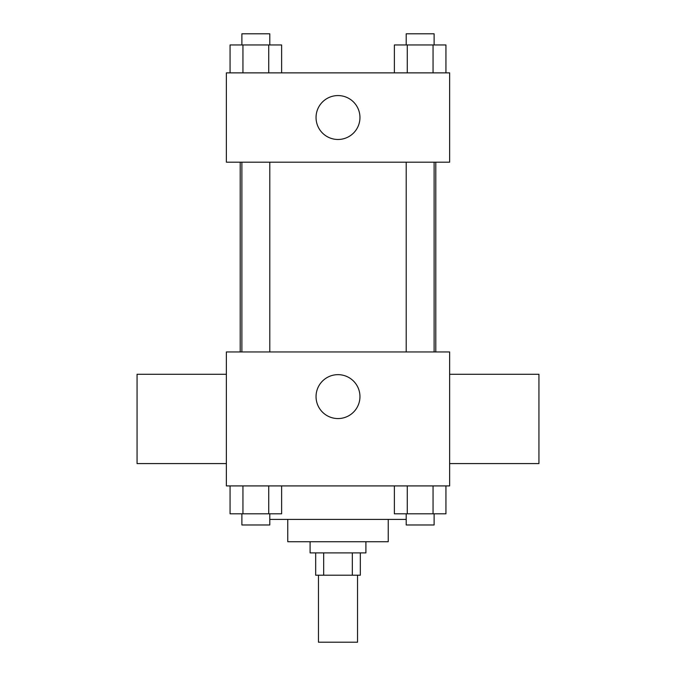 <?xml version="1.0" encoding="UTF-8"?>
<svg xmlns="http://www.w3.org/2000/svg" width="676" height="676" viewBox="0 0 676 676"><rect width="100%" height="100%" fill="white"/><g stroke="black" fill="none" stroke-linecap="round" stroke-linejoin="round"><path stroke-width="1.01" d="M318.464 575.217L318.464 642.2L357.536 642.2L357.536 575.217M352.323 552.892L352.323 575.217L315.675 575.217L315.675 552.892M352.323 575.217L360.325 575.217L360.325 552.892M365.91 541.73L365.91 552.892L310.09 552.892L310.09 541.73M323.677 552.892L323.677 575.217M388.235 519.405L388.235 541.73L287.765 541.73L287.765 519.405M406.208 519.405L269.792 519.405M449.633 485.917L226.367 485.917L226.367 351.951L449.633 351.951L449.633 485.917M359.953 396.609A21.953 21.953 0 0 1 327.023 415.622A21.953 21.953 0 0 1 327.023 377.597A21.953 21.953 0 0 1 359.953 396.609M449.633 463.584L538.941 463.584L538.941 374.284L449.633 374.284M226.367 374.284L137.059 374.284L137.059 463.584L226.367 463.584M435.792 162.181L435.792 351.951M406.208 351.951L406.208 162.181M269.792 162.181L269.792 351.951M449.633 162.181L226.367 162.181L226.367 72.873L449.633 72.873L449.633 162.181M359.953 117.523A21.953 21.953 0 0 1 327.023 136.535A21.953 21.953 0 0 1 327.023 98.51A21.953 21.953 0 0 1 359.953 117.523M445.94 72.873L445.94 44.962L394.378 44.962L394.378 72.873M433.054 44.962L433.054 72.873M407.273 44.962L407.273 72.873M406.208 44.962L406.208 33.8L434.119 33.8L434.119 44.962M281.622 72.873L281.622 44.962L230.06 44.962L230.06 72.873M268.727 44.962L268.727 72.873M242.946 44.962L242.946 72.873M241.881 44.962L241.881 33.8L269.792 33.8L269.792 44.962M445.94 485.917L445.94 513.819L394.378 513.819L394.378 485.917M433.054 485.917L433.054 513.819M407.273 485.917L407.273 513.819M434.119 513.819L434.119 524.982L406.208 524.982L406.208 513.819M281.622 485.917L281.622 513.819L230.06 513.819L230.06 485.917M268.727 485.917L268.727 513.819M242.946 485.917L242.946 513.819M269.792 513.819L269.792 524.982L241.881 524.982L241.881 513.819M240.208 162.181L240.208 351.951M434.119 351.951L434.119 162.181M241.881 162.181L241.881 351.951"/></g></svg>
